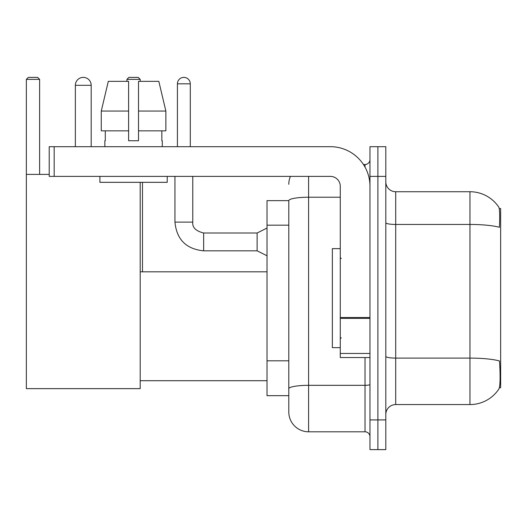 <?xml version="1.0" encoding="UTF-8"?>
<svg xmlns="http://www.w3.org/2000/svg" width="527" height="527" viewBox="0 0 527 527"><rect width="100%" height="100%" fill="white"/><g stroke="black" fill="none" stroke-linecap="round" stroke-linejoin="round"><path stroke-width="0.79" d="M499.365 387.74L500.65 387.74L500.65 208.554L499.247 208.554M288.796 200.635L267.018 200.635L267.018 395.665L288.796 395.665L288.796 411.995L288.796 200.635M395.711 404.571L469.959 404.571A34.65 34.65 0 0 0 498.931 388.933L498.733 389.229L498.931 388.933C500.116 386.146 500.393 378.155 499.748 364.974L499.491 360.969A34.65 6.014 180 0 0 469.959 358.096L469.959 191.729A34.65 34.65 0 0 1 498.733 207.071L498.733 207.071A34.65 34.65 0 0 0 469.959 191.729L395.711 191.729A9.901 9.901 0 0 1 385.81 181.828A9.901 9.901 0 0 0 395.711 191.729L395.711 404.571A9.901 9.901 0 0 0 385.81 414.472M377.892 419.92L377.892 449.617L385.81 449.617L385.81 419.92L377.892 419.92L377.892 449.617L369.974 449.617L369.974 419.92L377.892 419.92L377.892 176.38L377.892 419.92M369.974 419.92L369.974 146.684L377.892 146.684L377.892 176.38L377.892 146.684L385.81 146.684L385.81 419.92M385.81 222.73A9.901 1.719 0 0 0 395.711 224.449L469.959 224.449A34.65 6.014 180 0 1 499.418 227.302C499.892 215.892 499.701 209.212 498.852 207.249A34.65 34.65 0 0 0 469.959 191.729A34.65 34.65 0 0 1 498.852 207.249M308.591 176.38L308.591 431.797L365.02 431.797L365.02 357.55M363.446 164.503L365.02 164.503A4.947 4.947 0 0 0 369.974 159.549M288.796 401.106L288.796 392.2M369.974 436.745A4.947 4.947 0 0 0 365.02 431.797M288.796 184.298A19.802 19.802 0 0 1 290.449 176.38M308.591 431.797A19.802 19.802 0 0 1 288.796 411.995M165.86 130.841L165.86 111.045L158.825 81.342L165.86 111.045L165.86 130.841L138.515 130.841L138.515 81.342L158.825 81.342L165.86 111.045L138.515 111.045M128.614 111.045L101.27 111.045L108.305 81.342L101.27 111.045L108.305 81.342L128.614 81.342L128.614 140.742L138.515 140.742L138.515 130.841M340.271 248.652L332.353 248.652L332.353 347.649L340.271 347.649M75.354 85.302A7.918 7.918 0 0 1 83.273 77.383A7.918 7.918 0 0 1 91.191 85.302L75.354 85.302L75.354 146.684M91.191 146.684L91.191 85.302M140.195 182.322L140.195 388.636L26.35 388.636L26.35 79.366L28.333 77.383L37.634 77.383L39.617 79.366L26.35 79.366M39.617 174.404L39.617 79.366M26.35 174.404L49.222 174.404M140.195 79.366L126.935 79.366L128.911 77.383L138.219 77.383L140.195 79.366L140.195 81.342M126.935 79.366L126.935 81.342M142.474 271.813L142.474 182.322M369.974 357.55L340.271 357.55L340.271 317.517L369.974 317.517M369.974 186.281A39.597 39.597 0 0 0 330.376 146.684L54.169 146.684L54.169 176.38L330.376 176.38A9.901 9.901 0 0 1 340.271 186.281L340.271 317.517M54.169 176.38L49.222 176.38L49.222 146.684L54.169 146.684M104.853 140.742L105.288 140.742L104.853 140.742L104.853 146.684M162.276 140.742L161.842 140.742L162.276 140.742L162.276 146.684M161.842 130.841L161.842 140.742M138.515 140.742L128.614 140.742M105.288 140.742L105.288 130.841M99.906 176.38L99.906 182.322L167.224 182.322L167.224 176.38M128.614 130.841L101.27 130.841L101.27 111.045M177.421 146.684L177.421 83.819A6.436 6.436 0 0 1 183.857 77.383A6.436 6.436 0 0 1 190.293 83.819L190.293 146.684M267.018 255.779L257.117 250.826L257.117 233.006L267.018 228.059M174.944 176.38L174.944 222.117L192.763 222.117L192.763 176.38M288.796 225.181L267.018 225.181M288.796 360.804L267.018 360.804M469.959 404.571L469.959 358.096L395.711 358.096A9.901 1.719 0 0 1 385.81 356.377M385.81 176.38L369.974 176.38M369.974 384.46A4.947 0.856 0 0 1 365.02 385.323L308.591 385.323A19.802 3.439 180 0 0 288.796 388.761M288.796 200.662A19.802 3.439 180 0 1 308.591 197.223L340.271 197.223M365.02 167.112L365.02 164.503M369.974 318.374L340.271 318.374M340.271 353.459L369.974 353.459M257.117 250.826L203.653 250.826C186.235 249.106 176.67 239.535 174.944 222.117C176.67 239.535 186.235 249.106 203.653 250.826C186.235 249.106 176.67 239.535 174.944 222.117C176.67 239.535 186.235 249.106 203.653 250.826C186.235 249.106 176.67 239.535 174.944 222.117C176.67 239.535 186.235 249.106 203.653 250.826C186.235 249.106 176.67 239.535 174.944 222.117C176.67 239.535 186.235 249.106 203.653 250.826C186.235 249.106 176.67 239.535 174.944 222.117C176.67 239.535 186.235 249.106 203.653 250.826C186.235 249.106 176.67 239.535 174.944 222.117C176.67 239.535 186.235 249.106 203.653 250.826C186.235 249.106 176.67 239.535 174.944 222.117C176.67 239.535 186.235 249.106 203.653 250.826C186.235 249.106 176.67 239.535 174.944 222.117C176.67 239.535 186.235 249.106 203.653 250.826L203.653 233.026M177.421 83.819L190.293 83.819M341.265 258.553L340.271 257.558M341.265 337.748L340.271 338.736M140.195 380.711L267.018 380.711M140.195 271.813L267.018 271.813M192.763 222.117C192.164 227.4 195.794 231.03 203.653 233.006C195.794 231.03 192.164 227.4 192.763 222.117C192.164 227.4 195.794 231.03 203.653 233.006C195.794 231.03 192.164 227.4 192.763 222.117C192.164 227.4 195.794 231.03 203.653 233.006C195.794 231.03 192.164 227.4 192.763 222.117C192.164 227.4 195.794 231.03 203.653 233.006C195.794 231.03 192.164 227.4 192.763 222.117C192.164 227.4 195.794 231.03 203.653 233.006C195.794 231.03 192.164 227.4 192.763 222.117C192.164 227.4 195.794 231.03 203.653 233.006C195.794 231.03 192.164 227.4 192.763 222.117C192.164 227.4 195.794 231.03 203.653 233.006C195.794 231.03 192.164 227.4 192.763 222.117C192.164 227.4 195.794 231.03 203.653 233.006C195.794 231.03 192.164 227.4 192.763 222.117C192.164 227.4 195.794 231.03 203.653 233.006L257.117 233.006M174.944 222.117C176.67 239.535 186.235 249.106 203.653 250.826"/></g></svg>
